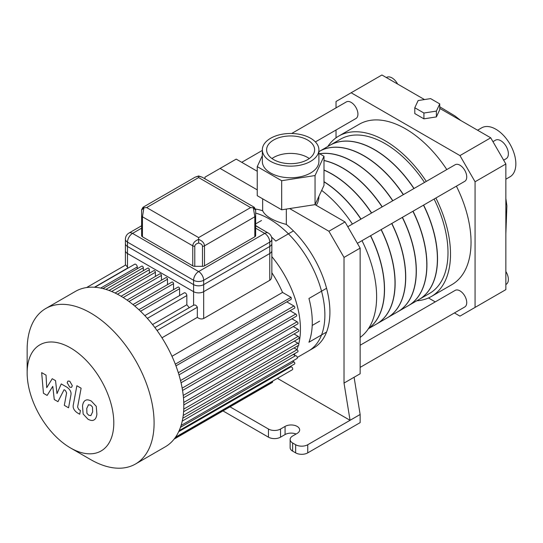 <?xml version="1.0" encoding="UTF-8"?>
<svg xmlns="http://www.w3.org/2000/svg" width="543" height="543" viewBox="0 0 543 543"><rect width="100%" height="100%" fill="white"/><g stroke="black" fill="none" stroke-linecap="round" stroke-linejoin="round"><path stroke-width="0.81" d="M319.623 321.157L312.211 325.44M255.658 223.886L261.509 220.512M326.567 332.058L308.94 342.239A78.368 45.245 60 0 0 308.94 298.467L326.567 288.292M271.846 272.729A78.368 45.245 60 0 1 282.557 292.439L171.975 356.283M255.658 225.623A78.368 45.245 60 0 1 260.654 228.644M271.507 237.026A78.368 45.245 60 0 1 275.817 241.106L293.451 230.924M47.153 395.419L52.78 386.344L54.266 399.526L57.972 401.664L64.074 389.698L65.398 390.458L66.606 392.922L64.318 405.343L68.561 407.793L70.895 395.073C71.527 392.168 70.176 389.528 66.857 387.152L61.237 383.921L56.995 393.6L55.542 380.629L52.23 378.715L46.732 387.675L46.033 375.138L41.655 372.613L43.447 393.281L47.153 395.419M88.529 404.725L86.751 408.445L86.928 413.332L88.733 415.246L90.871 415.612L92.656 411.852L92.473 407.006L90.633 405.071L88.319 404.827M85.719 400.239C84.022 400.951 82.957 402.872 82.509 406.001L83.147 414.017L87.993 419.223C90.518 420.52 92.412 420.811 93.681 420.099C95.378 419.393 96.444 417.458 96.898 414.302L96.254 406.32L91.373 401.094C88.862 399.804 86.975 399.519 85.719 400.239L85.258 400.462M93.681 420.099L94.143 419.868M76.875 385.747L73.305 404.902C72.66 407.8 73.997 410.44 77.316 412.836L79.733 414.228L80.425 410.488L78.796 409.544L77.595 407.08L81.117 388.197L76.875 385.747M69.755 387.159L71.574 387.342L72.328 385.673L69.755 381.22L67.936 381.037L67.183 382.706L69.755 387.159M161.963 337.8L197.34 317.377C199.525 318.972 201.636 319.345 203.666 318.503L270.176 280.059L271.167 278.871L271.846 275.905L271.846 243.569A7.127 4.113 180 0 1 269.762 246.474L203.666 284.634A7.127 4.113 180 0 1 193.593 284.634L127.496 246.474A7.127 4.113 180 0 1 125.413 243.569L125.413 265.14M197.34 317.377L197.34 307.25C196.315 305.22 195.066 304.582 193.593 305.322M154.884 327.551L193.858 305.051M127.666 268.29L127.666 268.052A2.138 1.235 -120 0 0 127.496 267.163L125.698 264.97L86.595 287.552M137.27 268.731L137.27 266.952A2.138 1.235 -120 0 0 136.341 264.801A2.138 1.235 -120 0 0 134.691 264.231L94.794 287.267M143.318 270.672L143.318 267.767A1.283 0.74 -120 0 0 142.755 266.477A1.283 0.74 -120 0 0 141.771 266.138L102.912 288.571M149.366 273.231L149.366 269.708A1.283 0.74 -120 0 0 148.802 268.418A1.283 0.74 -120 0 0 147.818 268.079L109.041 290.464M155.407 276.414L155.407 272.267A1.283 0.74 -120 0 0 154.85 270.977A1.283 0.74 -120 0 0 153.859 270.638L115.075 293.03M161.454 280.215L161.454 275.45A1.283 0.74 -120 0 0 160.891 274.161A1.283 0.74 -120 0 0 159.907 273.815L121.069 296.24M167.495 284.634L167.495 279.251A1.283 0.74 -120 0 0 166.939 277.962A1.283 0.74 -120 0 0 165.948 277.616L127.035 300.082M173.543 289.67L173.543 283.67A1.283 0.74 -120 0 0 172.986 282.38A1.283 0.74 -120 0 0 171.995 282.034L132.967 304.569M179.59 295.548L179.59 288.706A1.283 0.74 -120 0 0 179.027 287.417A1.283 0.74 -120 0 0 178.043 287.077L138.865 309.693M152.556 324.551L186.84 304.759L186.84 295.568A2.138 1.235 -120 0 0 185.91 293.424A2.138 1.235 -120 0 0 184.26 292.847L144.825 315.619M186.84 304.759A78.368 45.245 60 0 1 189.236 307.718M298.677 344.119A78.368 45.245 -120 0 0 300.442 329.119A78.368 45.245 -120 0 0 271.846 256.622M294.204 355.013A78.368 45.245 -120 0 0 295.141 353.364M296.899 349.583A78.368 45.245 -120 0 0 298.304 345.491M174.099 439.124L272.179 382.496A2.138 1.235 -120 0 0 272.62 381.519L272.62 381.125M290.756 366.98L178.681 431.685L290.81 366.939A1.595 0.923 -120 0 0 290.756 366.98L290.064 366.579M179.17 430.606L294.564 363.986A1.283 0.74 -120 0 0 294.761 362.955A1.283 0.74 -120 0 0 293.919 361.828L292.609 361.068M181.084 425.461L297.021 358.523A1.602 0.923 -120 0 0 297.041 356.697A1.602 0.923 -120 0 0 295.453 355.733L182.244 421.09M295.453 355.733L293.247 354.457M182.808 418.225L297.747 351.864A1.283 0.74 -120 0 0 297.944 350.832A1.283 0.74 -120 0 0 297.102 349.706L294.055 347.948M183.602 411.716L298.555 345.348A1.283 0.74 -120 0 0 298.752 344.323A1.283 0.74 -120 0 0 297.91 343.19L294.326 341.119M183.819 404.922L298.82 338.52A1.283 0.74 -120 0 0 299.017 337.495A1.283 0.74 -120 0 0 298.182 336.368L294.055 333.986M183.466 397.829L298.555 331.386A1.283 0.74 -120 0 0 298.752 330.361A1.283 0.74 -120 0 0 297.91 329.228L293.247 326.54M182.55 390.451L297.747 323.94A1.283 0.74 -120 0 0 297.944 322.915A1.283 0.74 -120 0 0 297.102 321.782L291.91 318.782M181.057 382.781L296.403 316.189A1.283 0.74 -120 0 0 296.6 315.157A1.283 0.74 -120 0 0 295.765 314.03L290.064 310.739M178.973 374.874L294.564 308.139A1.283 0.74 -120 0 0 294.761 307.114A1.283 0.74 -120 0 0 293.919 305.987L286.813 301.881M175.301 364.163L291.041 297.34A2.776 1.602 -120 0 1 291.041 299.437L175.952 365.88M70.475 447.927A61.271 35.376 60 0 1 27.15 372.892A61.271 35.376 60 0 1 70.475 347.88A61.271 35.376 60 0 1 113.799 422.916A61.271 35.376 60 0 1 70.475 447.927L90.62 459.561A89.765 51.829 -120 0 0 135.506 464.007A89.765 51.829 -120 0 0 154.097 422.916A89.765 51.829 -120 0 0 114.912 332.581A89.765 51.829 -120 0 0 45.741 308.533L75.463 291.374A89.765 51.829 60 0 1 158.135 332.038A89.765 51.829 60 0 1 176.353 435.934A1.595 0.923 60 0 1 176.041 436.884L292.406 369.702A1.595 0.923 -120 0 0 292.406 367.862A1.595 0.923 -120 0 0 290.81 366.939M291.041 297.34L282.557 292.439M45.741 308.533A89.765 51.829 -120 0 0 27.15 349.624L27.15 372.892M176.353 435.934A89.765 51.829 60 0 1 175.688 436.959A89.765 51.829 60 0 1 165.228 446.848L135.506 464.007M176.041 436.884A1.595 0.923 60 0 1 175.688 436.959M255.577 209.048A78.368 45.245 60 0 1 262.663 210.765C265.398 216.365 273.285 220.92 286.337 224.435A78.368 45.245 60 0 1 327.673 292.82A78.368 45.245 60 0 1 313.678 347.982L297.32 357.43M255.658 213.08A78.368 45.245 60 0 1 257.626 213.677A78.368 45.245 60 0 1 324.877 315.015A78.368 45.245 60 0 1 308.641 350.887L313.678 347.982M262.663 198.819L262.663 210.765M204.976 178.817L204.976 177.154L220.091 168.425L257.246 189.874M277.412 378.356L350.059 420.302L307.745 444.731A8.552 4.935 180 0 1 295.657 444.731L295.657 452.876A8.552 4.935 -0 0 0 307.745 452.876L307.745 444.731M318.904 153.343L323.995 156.282L315.049 175.552L281.674 180.71L257.246 166.606L257.246 195.69L281.674 209.802L289.623 208.566L328.902 231.25L344.018 257.423L344.018 383.073L350.059 420.302L360.138 414.485L360.138 422.63L307.745 452.876M286.337 224.435L286.337 209.075M295.657 452.876L292.629 451.131L292.629 442.986A8.552 4.935 180 0 1 290.132 439.497A8.552 4.935 180 0 1 292.629 436.009L297.164 433.389A8.552 4.935 180 0 0 299.668 429.9A8.552 4.935 180 0 0 294.394 425.339A8.552 4.935 180 0 0 285.075 426.411L285.075 434.549L280.541 437.169L280.541 429.024A8.552 4.935 180 0 1 268.452 429.024L268.452 437.169A8.552 4.935 -0 0 0 280.541 437.169M290.132 439.497L290.132 447.642A8.552 4.935 -0 0 0 292.629 451.131M296.078 434.02A8.552 4.935 -0 0 0 285.075 434.549M268.452 437.169L222.969 410.908M230.022 406.836L268.452 429.024M292.629 442.986L295.657 444.731M360.138 345.246L455.163 290.383A9.584 5.532 60 0 1 464.747 295.915A9.584 5.532 60 0 1 464.747 306.985L360.138 367.38M291.652 133.497L346.353 101.914A9.584 5.532 60 0 1 355.936 107.446A9.584 5.532 60 0 1 355.936 118.517L315.388 141.927M347.791 226.73L455.163 164.739A9.584 5.532 60 0 1 464.747 170.271A9.584 5.532 60 0 1 464.747 181.342L357.375 243.332M344.018 383.073L360.138 373.767L360.138 248.117L345.022 221.944L315.049 204.636L323.995 185.367L323.995 156.282M257.246 171.262L236.212 159.119L220.091 168.425M289.623 208.566L315.049 204.636L315.049 175.552M345.022 221.944L328.902 231.25M360.138 248.117L344.018 257.423M360.138 337.42A92.615 53.472 -120 0 0 361.991 240.664M352.407 224.062A92.615 53.472 -120 0 0 331.142 198.494A92.615 53.472 -120 0 0 321.66 190.389M316.216 205.308L317.669 202.749L318.727 199.152L318.904 196.335M370.496 235.757A89.052 51.415 60 0 1 384.403 289.371A89.052 51.415 60 0 1 368.588 328.427M323.995 181.837A89.052 51.415 60 0 1 360.905 219.155M257.246 166.606L262.337 155.637M262.337 149.814L262.337 161.447A28.284 16.331 0 0 0 290.62 177.778A28.284 16.331 0 0 0 318.904 161.447L318.904 149.814A28.284 16.331 180 0 1 310.616 161.359A28.284 16.331 180 0 1 279.794 164.896A28.284 16.331 180 0 1 262.337 149.814A28.284 16.331 180 0 1 270.618 138.268A28.284 16.331 180 0 1 301.44 134.725A28.284 16.331 180 0 1 318.904 149.814M281.674 180.71L281.674 209.802M309.272 158.536A24.007 13.86 0 0 0 273.638 157.463A24.007 13.86 0 0 0 271.962 158.536M273.638 140.013A24.007 13.86 180 0 1 299.804 137.006A24.007 13.86 180 0 1 314.628 149.814A24.007 13.86 180 0 1 290.62 163.674A24.007 13.86 180 0 1 266.606 149.814A24.007 13.86 180 0 1 273.638 140.013M354.09 377.256L360.138 414.485M280.541 429.024L285.075 426.411M336.029 107.874L336.029 101.493L381.926 74.988L424.49 99.566M439.742 108.369L490.736 137.813L459.955 155.59L475.071 181.762L505.852 163.993L490.736 137.813M505.852 163.993L505.852 289.636L459.955 316.135L454.423 312.944M414.791 107.752L418.13 100.55L430.606 98.616L439.742 103.889L436.396 111.091L423.92 113.025L414.791 107.752L414.791 113.568L423.92 118.842L423.92 113.025M436.396 111.091L436.396 116.908L439.742 109.706L439.742 103.889M436.396 116.908L423.92 118.842M475.071 181.762L475.071 307.413M351.145 92.765L459.955 155.59M336.029 137.834L336.029 130.008M505.852 284.525L506.157 284.349A10.684 6.17 -120 0 0 505.852 271.5M397.632 84.063A10.684 6.17 -120 0 0 386.657 77.371L386.351 77.547M503.639 160.158L506.157 158.705A10.684 6.17 -120 0 0 506.157 146.366A10.684 6.17 -120 0 0 495.474 140.196L492.956 141.648M423.621 205.084A89.052 51.415 60 0 1 437.529 258.699A89.052 51.415 60 0 1 419.087 299.464A89.052 51.415 60 0 1 419.02 299.505M329.968 145.259A89.052 51.415 60 0 1 330.029 145.219A89.052 51.415 60 0 1 414.031 188.482M434.088 199.043A89.052 51.415 60 0 1 447.995 252.658A89.052 51.415 60 0 1 429.554 293.424L419.087 299.464M330.029 145.219L340.502 139.178A89.052 51.415 60 0 1 424.504 182.441M435.88 198.005A92.615 53.472 60 0 1 450.514 254.11A92.615 53.472 60 0 1 431.332 296.505A92.615 53.472 60 0 1 416.834 300.768M327.782 146.522A92.615 53.472 60 0 1 338.717 136.089A92.615 53.472 60 0 1 426.289 181.403M456.398 186.161A92.615 53.472 60 0 1 471.039 242.259A92.615 53.472 60 0 1 451.857 284.661L431.332 296.505M338.717 136.089L359.242 124.245A92.615 53.472 60 0 1 446.814 169.559M435.255 301.874L428.481 297.964M505.852 179.197L509.992 176.808A28.284 16.331 -120 0 0 509.992 144.153A28.284 16.331 -120 0 0 481.709 127.822L477.568 130.211M413.019 211.2A89.052 51.415 60 0 1 426.927 264.814A89.052 51.415 60 0 1 408.485 305.587A89.052 51.415 60 0 1 408.417 305.621M319.365 151.375A89.052 51.415 60 0 1 319.433 151.341A89.052 51.415 60 0 1 403.435 194.604M423.486 205.159A89.052 51.415 60 0 1 437.393 258.773A89.052 51.415 60 0 1 418.952 299.539L408.485 305.587M319.433 151.341L329.9 145.293A89.052 51.415 60 0 1 413.902 188.557M402.424 217.322A89.052 51.415 60 0 1 416.332 270.937A89.052 51.415 60 0 1 397.89 311.702A89.052 51.415 60 0 1 397.822 311.743M319.549 153.717A89.052 51.415 60 0 1 392.833 200.72M412.89 211.281A89.052 51.415 60 0 1 426.798 264.896A89.052 51.415 60 0 1 408.356 305.661L397.89 311.702M318.904 151.646L319.298 151.416A89.052 51.415 60 0 1 403.3 194.679M391.822 223.444A89.052 51.415 60 0 1 405.73 277.052A89.052 51.415 60 0 1 387.288 317.825A89.052 51.415 60 0 1 387.22 317.859M323.995 160.457A89.052 51.415 60 0 1 382.238 206.842M402.288 217.397A89.052 51.415 60 0 1 416.196 271.011A89.052 51.415 60 0 1 397.754 311.777L387.288 317.825M319.623 153.764A89.052 51.415 60 0 1 392.704 200.795M381.22 229.56A89.052 51.415 60 0 1 395.134 283.174A89.052 51.415 60 0 1 376.686 323.94A89.052 51.415 60 0 1 376.625 323.981M323.995 170.007A89.052 51.415 60 0 1 371.636 212.958M391.693 223.519A89.052 51.415 60 0 1 405.601 277.134A89.052 51.415 60 0 1 387.159 317.899L376.686 323.94M323.995 160.558A89.052 51.415 60 0 1 382.102 206.917M370.625 235.682A89.052 51.415 60 0 1 384.532 289.297A89.052 51.415 60 0 1 368.568 328.461M323.995 181.681A89.052 51.415 60 0 1 361.041 219.08M381.091 229.635A89.052 51.415 60 0 1 394.999 283.249A89.052 51.415 60 0 1 376.557 324.015L368.385 328.732M323.995 170.135A89.052 51.415 60 0 1 371.507 213.032M198.629 237.59L146.644 207.575L143.909 207.793L141.608 210.134L141.608 215.619A2.851 1.643 0 0 0 142.442 216.779L143.909 207.793L143.033 207.25L195.12 177.174L198.629 176.197L198.629 177.561L250.622 207.575L198.629 237.59L198.629 243.06C201.066 243.692 202.356 244.771 202.485 246.312A2.851 1.643 0 0 0 204.501 245.83C204.263 242.992 202.308 240.841 198.629 239.388C194.951 240.841 192.996 242.992 192.758 245.83A2.851 1.643 -0 0 0 194.774 246.312C194.91 244.771 196.193 243.692 198.629 243.06M255.658 215.619L255.658 210.134L253.357 207.793L254.823 216.779A2.851 1.643 0 0 0 255.658 215.619L255.658 235.628A2.851 1.643 180 0 1 254.823 236.789L204.501 265.839A2.851 1.643 180 0 1 202.485 266.321L194.774 266.321A2.851 1.643 180 0 1 192.758 265.839L142.442 236.789A2.851 1.643 180 0 1 141.608 235.628L141.608 215.619M255.658 210.134L255.658 211.166M254.246 207.256L253.357 207.793L250.622 207.575M198.629 177.215L198.629 175.952L195.127 177.174M198.629 176.197L202.145 177.174L198.629 175.959M141.608 211.166L141.608 210.134M141.608 209.72L143.006 207.263M125.413 239.219L125.413 250.622A7.127 4.113 0 0 0 127.496 253.527L127.496 242.124A7.127 4.113 -60 0 1 132.54 233.402A7.127 4.113 -120 0 0 128.976 233.049A7.127 7.127 0 0 0 125.413 239.219A7.127 4.113 0 0 0 127.496 242.124L193.593 280.283L193.593 291.686A7.127 4.113 0 0 0 203.666 291.686L203.666 280.283A7.127 4.113 -120 0 0 198.629 271.561A7.127 4.113 120 0 0 193.593 280.283A7.127 4.113 0 0 0 203.666 280.283L269.762 242.124L269.762 253.527A7.127 4.113 0 0 0 271.846 250.622L271.846 239.219A7.127 7.127 0 0 0 268.29 233.049A7.127 4.113 120 0 0 264.726 233.402A7.127 4.113 60 0 1 269.762 242.124A7.127 4.113 0 0 0 271.846 239.219M269.762 253.527L203.666 291.686M193.593 291.686L127.496 253.527M269.762 246.474L269.762 280.344M193.593 284.634L193.593 305.207M203.666 318.503L203.666 284.634M127.496 267.163L127.496 246.474M127.666 268.052L94.428 287.24M137.27 266.952L100.693 288.068M143.318 267.767L105.871 289.392M111.648 291.482L149.366 269.708M155.407 272.267L117.417 294.204M123.2 297.537L161.454 275.45M272.62 381.519L175.07 437.841M293.919 361.828L180.466 427.334M183.222 415.456L297.102 349.706M183.751 409.103L297.91 343.19M183.758 402.431L298.182 336.368M183.229 395.44L297.91 329.228M297.102 321.782L182.163 388.143M180.527 380.562L295.765 314.03M178.314 372.729L293.919 305.987M167.495 279.251L128.983 301.487M157.056 330.511L197.34 307.25M147.35 318.374L186.84 295.568M173.543 283.67L134.766 306.062M140.522 311.268L179.59 288.706M194.774 266.321L194.774 246.312M142.442 236.789L142.442 216.779L192.758 245.83L192.758 265.839M204.501 265.839L204.501 245.83L254.823 216.779L254.823 236.789M202.485 246.312L202.485 266.321M146.644 207.575L198.629 177.561M255.658 228.169L264.726 233.402L198.629 271.561L132.54 233.402L141.608 228.169M241.737 162.309L262.337 150.418M439.742 106.788L454.932 115.924L460.885 120.58M505.852 198.46L506.897 205.811L505.852 233.795M202.145 177.174L254.233 207.25L255.658 209.72M255.658 225.759L268.29 233.049M128.976 233.049L141.608 225.759"/></g></svg>
